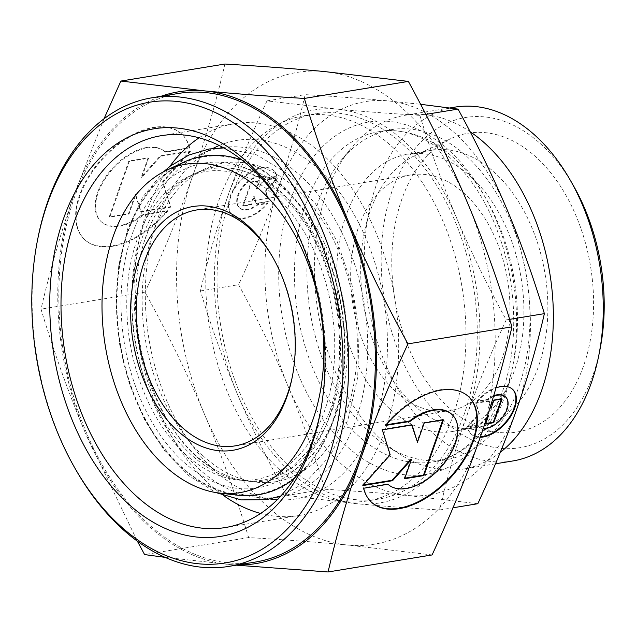 <?xml version="1.0" encoding="UTF-8"?>
<svg xmlns="http://www.w3.org/2000/svg" width="636" height="636" viewBox="0 0 636 636"><rect width="100%" height="100%" fill="white"/><g stroke="black" fill="none" stroke-linecap="round" stroke-linejoin="round"><path stroke-width="0.48" stroke-dasharray="3.18 2.39" d="M333.312 419.402A170.822 111.936 -99.3 0 0 280.182 184.329A170.822 111.936 -99.3 0 0 128.178 231.576A170.822 111.936 -99.3 0 0 181.316 466.641A170.822 111.936 -99.3 0 0 333.312 419.402M195.491 455.193A159.103 104.256 80.7 0 1 146.002 236.25A159.103 104.256 80.7 0 1 167.411 196.683A159.103 104.256 80.7 0 1 197.303 172.507A159.103 104.256 80.7 0 1 287.575 192.247A159.103 104.256 80.7 0 1 337.064 411.19A159.103 104.256 80.7 0 1 247.825 481.142A159.103 104.256 80.7 0 1 211.788 467.762A159.103 104.256 80.7 0 1 195.491 455.193M277.344 497.129A176.919 115.935 80.7 0 1 256.753 497.432A176.919 115.935 80.7 0 1 198.559 468.573A176.919 115.935 80.7 0 1 131.835 296.591A176.919 115.935 80.7 0 1 200.571 154.222A176.919 115.935 80.7 0 1 220.183 147.95M223.029 147.496A176.919 115.935 80.7 0 1 300.955 176.172A176.919 115.935 80.7 0 1 367.163 362.751A176.919 115.935 80.7 0 1 280.19 496.644M273.567 499.403A181.665 119.043 80.7 0 1 213.815 469.773A181.665 119.043 80.7 0 1 145.302 293.18A181.665 119.043 80.7 0 1 215.882 146.996M219.221 145.509A181.665 119.043 80.7 0 1 318.954 169.534A181.665 119.043 80.7 0 1 385.519 375.987A181.665 119.043 80.7 0 1 277.209 499.745M237.53 495.182A171.505 112.381 80.7 0 1 181.117 467.206A171.505 112.381 80.7 0 1 116.436 300.494A171.505 112.381 80.7 0 1 183.065 162.49M241.831 159.946A171.505 112.381 80.7 0 1 280.381 183.764A171.505 112.381 80.7 0 1 344.791 337.247A171.505 112.381 80.7 0 1 294.039 478.852M203.035 455.789A161.449 105.791 80.7 0 1 142.146 298.848A161.449 105.791 80.7 0 1 204.871 168.938A161.449 105.791 80.7 0 1 296.471 188.964A161.449 105.791 80.7 0 1 355.325 374.723A161.449 105.791 80.7 0 1 256.141 482.12A161.449 105.791 80.7 0 1 203.035 455.789M223.594 495.587A198.535 130.094 80.7 0 1 208.934 483.71A198.535 130.094 80.7 0 1 169.733 166.553M199.108 137.805A198.535 130.094 80.7 0 1 234.31 123.726A198.535 130.094 80.7 0 1 323.835 155.589A198.535 130.094 80.7 0 1 398.025 366.511A198.535 130.094 80.7 0 1 298.459 515.581A198.535 130.094 80.7 0 1 260.609 513.459M237.625 564.959A239.033 156.631 80.7 0 1 228.944 564.49A239.033 156.631 80.7 0 1 147.918 525.249A239.033 156.631 80.7 0 1 85.423 433.076L137.384 541.212M324.018 71.51A239.033 156.631 80.7 0 1 405.053 110.751A239.033 156.631 80.7 0 1 467.547 202.924A239.033 156.631 80.7 0 1 479.409 439.691A239.033 156.631 80.7 0 1 347.741 545.044A239.033 156.631 80.7 0 1 266.707 505.803A239.033 156.631 80.7 0 1 204.212 413.631A239.033 156.631 80.7 0 1 192.35 176.864A239.033 156.631 80.7 0 1 324.018 71.51M432.083 554.942L347.741 545.044C319.296 542.341 286.256 539.845 248.62 537.563C235.137 493.051 220.334 451.735 204.212 413.631C188.169 375.51 168.445 335.005 145.032 292.115C164.215 250.687 179.996 212.273 192.35 176.864C204.8 141.446 215.644 103.835 224.905 64.029M477.819 503.712L407.533 495.468C383.373 493.186 355.842 491.103 324.932 489.243C313.906 452.705 301.567 418.281 287.925 385.957C274.291 353.64 257.85 319.884 238.611 284.697C254.384 250.703 267.533 218.689 278.051 188.654C288.561 158.618 297.608 127.279 305.169 94.629C336.078 96.497 363.609 98.572 387.769 100.862A199.195 130.523 80.7 0 1 455.297 133.56A199.195 130.523 80.7 0 1 507.377 210.365A199.195 130.523 80.7 0 1 517.259 407.676A199.195 130.523 80.7 0 1 407.533 495.468A199.195 130.523 80.7 0 1 340.006 462.77A199.195 130.523 80.7 0 1 287.925 385.957A199.195 130.523 80.7 0 1 278.051 188.654A199.195 130.523 80.7 0 1 387.769 100.862L420.619 104.304M419.879 115.355C388.978 113.486 361.439 111.411 337.287 109.122A199.195 130.523 80.7 0 1 404.806 141.828A199.195 130.523 80.7 0 1 456.887 218.633A199.195 130.523 80.7 0 1 466.768 415.936A199.195 130.523 80.7 0 1 357.05 503.736A199.195 130.523 80.7 0 1 289.523 471.03A199.195 130.523 80.7 0 1 237.443 394.225C251.085 426.541 267.525 460.297 286.757 495.492L357.05 503.736C381.203 506.025 408.733 508.1 439.643 509.969C447.211 477.318 456.25 445.971 466.768 415.936C477.286 385.909 490.435 353.894 506.208 319.9C486.969 284.705 470.529 250.958 456.887 218.633C443.244 186.316 430.914 151.885 419.879 115.355L425.866 114.377M76.248 470.473A237.435 155.589 80.7 0 1 38.081 237.331M255.449 562.041A237.435 155.589 80.7 0 1 148.379 523.929A237.435 155.589 80.7 0 1 59.649 271.683A237.435 155.589 80.7 0 1 178.724 93.405M279.387 469.591A195.212 127.916 80.7 0 1 206.446 262.207A195.212 127.916 80.7 0 1 304.342 115.633A195.212 127.916 80.7 0 1 392.372 146.964A195.212 127.916 80.7 0 1 465.313 354.347A195.212 127.916 80.7 0 1 367.417 500.922A195.212 127.916 80.7 0 1 279.387 469.591M290.676 467.738A195.212 127.916 80.7 0 1 217.727 260.355A195.212 127.916 80.7 0 1 315.631 113.788A195.212 127.916 80.7 0 1 403.653 145.119A195.212 127.916 80.7 0 1 476.603 352.503A195.212 127.916 80.7 0 1 378.698 499.077A195.212 127.916 80.7 0 1 290.676 467.738M370.017 433.029A167.324 109.638 80.7 0 1 340.856 160.709A167.324 109.638 80.7 0 1 391.41 129.641A167.324 109.638 80.7 0 1 466.864 156.496A167.324 109.638 80.7 0 1 529.383 334.25A167.324 109.638 80.7 0 1 445.47 459.884A167.324 109.638 80.7 0 1 387.65 446.552A167.324 109.638 80.7 0 1 370.017 433.029M500.262 452.371A179.273 117.477 80.7 0 1 462.833 469.153A179.273 117.477 80.7 0 1 400.879 454.867A179.273 117.477 80.7 0 1 381.99 440.374A179.273 117.477 80.7 0 1 350.746 148.609A179.273 117.477 80.7 0 1 404.909 115.315A179.273 117.477 80.7 0 1 470.115 131.716M512.735 460.981A179.273 117.477 80.7 0 1 431.9 432.21A179.273 117.477 80.7 0 1 364.905 241.752A179.273 117.477 80.7 0 1 454.812 107.15M599.994 349.387A167.324 109.638 80.7 0 1 444.27 420.873A167.324 109.638 80.7 0 1 392.221 190.617A167.324 109.638 80.7 0 1 541.109 144.34A167.324 109.638 80.7 0 1 573.1 185.092M413.623 404.941A140.429 92.021 80.7 0 1 360.668 268.432A140.429 92.021 80.7 0 1 415.221 155.43A140.429 92.021 80.7 0 1 431.574 150.311A140.429 92.021 80.7 0 1 494.903 172.849A140.429 92.021 80.7 0 1 547.381 322.039A140.429 92.021 80.7 0 1 476.952 427.479A140.429 92.021 80.7 0 1 459.82 427.845A140.429 92.021 80.7 0 1 413.623 404.941M536.498 157.505A151.384 99.2 -99.3 0 0 450.598 138.728A151.384 99.2 -99.3 0 0 391.784 260.545A151.384 99.2 -99.3 0 0 448.881 407.708A151.384 99.2 -99.3 0 0 498.672 432.401A151.384 99.2 -99.3 0 0 591.679 331.698A151.384 99.2 -99.3 0 0 536.498 157.505M389.685 408.861A140.429 92.021 80.7 0 1 337.207 259.671A140.429 92.021 80.7 0 1 407.636 154.23A140.429 92.021 80.7 0 1 470.958 176.768A140.429 92.021 80.7 0 1 523.436 325.958A140.429 92.021 80.7 0 1 453.007 431.399A140.429 92.021 80.7 0 1 389.685 408.861M395.735 391.577A119.512 78.315 80.7 0 1 351.072 264.608A119.512 78.315 80.7 0 1 411.015 174.868A119.512 78.315 80.7 0 1 464.908 194.052A119.512 78.315 80.7 0 1 509.563 321.021A119.512 78.315 80.7 0 1 449.628 410.761A119.512 78.315 80.7 0 1 395.735 391.577M512.354 389.113A30.48 17.697 132.5 0 0 512.115 388.89A30.48 17.697 132.5 0 0 476.944 401.173L487.271 399.488A20.114 11.679 -47.5 0 1 493.671 395.791M493.449 396.514A20.114 11.679 132.5 0 0 487.748 399.925L477.421 401.61L476.944 401.173M477.421 401.61A30.48 17.697 -47.5 0 1 496 387.912M480.252 437.266A30.48 17.697 -47.5 0 1 471.435 434.285A30.48 17.697 -47.5 0 1 468.072 428.306L478.399 426.621A20.114 11.679 132.5 0 0 478.431 426.645A20.114 11.679 132.5 0 0 483.225 428.577M478.399 426.621L477.922 426.176L467.595 427.869A30.48 17.697 132.5 0 0 470.95 433.847A30.48 17.697 132.5 0 0 480.411 436.805M505.119 396.53A20.114 11.679 -47.5 0 1 495.794 423.25A20.114 11.679 -47.5 0 1 477.954 426.207A20.114 11.679 -47.5 0 1 477.922 426.176M229.342 209.729A30.48 17.697 -47.5 0 1 244.319 177.277A30.48 17.697 -47.5 0 1 273.862 170.75A30.48 17.697 -47.5 0 1 277.224 176.721L266.889 178.414A20.114 11.679 132.5 0 0 266.866 178.39A20.114 11.679 132.5 0 0 249.018 181.34A20.114 11.679 132.5 0 0 239.7 208.059A20.114 11.679 132.5 0 0 257.54 205.11L267.875 203.417A30.48 17.697 -47.5 0 1 232.704 215.699A30.48 17.697 -47.5 0 1 229.342 209.729M276.747 176.283A30.48 17.697 132.5 0 0 273.385 170.305A30.48 17.697 132.5 0 0 243.834 176.84A30.48 17.697 132.5 0 0 228.865 209.292A30.48 17.697 132.5 0 0 232.22 215.262A30.48 17.697 132.5 0 0 267.398 202.979L257.063 204.673A20.114 11.679 -47.5 0 1 239.223 207.622A20.114 11.679 -47.5 0 1 248.541 180.902A20.114 11.679 -47.5 0 1 266.389 177.953L276.747 176.283L277.224 176.721M257.063 204.673L257.54 205.11M468.191 396.308A71.709 41.642 132.5 0 0 467.953 396.085A71.709 41.642 132.5 0 0 385.193 424.991L386.179 424.824M385.678 425.428L385.193 424.991M451.488 414.068A47.326 27.483 -47.5 0 1 429.554 476.936A47.326 27.483 -47.5 0 1 387.57 483.885L387.984 484.258L387.507 483.821L363.204 487.804A71.709 41.642 132.5 0 0 371.106 501.86A71.709 41.642 132.5 0 0 371.345 502.082M77.107 225.852A71.709 41.642 -47.5 0 1 112.341 149.492A71.709 41.642 -47.5 0 1 181.864 134.14A71.709 41.642 -47.5 0 1 189.767 148.196L165.463 152.179A47.326 27.483 132.5 0 0 165.4 152.115A47.326 27.483 132.5 0 0 123.408 159.064A47.326 27.483 132.5 0 0 101.474 221.932A47.326 27.483 132.5 0 0 143.466 214.992L167.769 211.009A71.709 41.642 -47.5 0 1 85.009 239.915A71.709 41.642 -47.5 0 1 77.107 225.852M189.29 147.759A71.709 41.642 132.5 0 0 181.379 133.695A71.709 41.642 132.5 0 0 111.856 149.055A71.709 41.642 132.5 0 0 76.63 225.414A71.709 41.642 132.5 0 0 84.532 239.478A71.709 41.642 132.5 0 0 167.292 210.572L142.989 214.555A47.326 27.483 -47.5 0 1 100.997 221.495A47.326 27.483 -47.5 0 1 122.931 158.626A47.326 27.483 -47.5 0 1 164.915 151.678A47.326 27.483 -47.5 0 1 164.978 151.742L189.29 147.759L189.767 148.196M142.989 214.555L143.466 214.992M190.371 151.448L163.031 182.182L170.869 207.153L141.168 212.011L135.762 194.783L129.029 213.998L109.782 217.154L129.291 161.449L148.538 158.3L141.804 177.524L160.677 156.313L190.371 151.448L189.894 151.01L160.2 155.876L141.327 177.078L148.053 157.863L128.814 161.011L109.305 216.717L128.552 213.561L135.277 194.346L140.691 211.573L170.392 206.716L162.546 181.745L189.894 151.01M162.546 181.745L163.031 182.182M170.392 206.716L170.869 207.153M140.691 211.573L141.168 212.011M135.277 194.346L135.762 194.783M128.552 213.561L129.029 213.998M109.305 216.717L109.782 217.154M128.814 161.011L129.291 161.449M148.053 157.863L148.538 158.3M141.327 177.078L141.804 177.524M160.2 155.876L160.677 156.313M164.978 151.742L165.463 152.179M167.292 210.572L167.769 211.009M443.459 419.863L442.982 419.426L423.735 422.582L417.001 441.797M424.212 423.02L423.735 422.582M411.746 425.055L411.595 424.57L381.894 429.427L389.733 454.398L362.393 485.133L363.402 484.966M412.072 425.007L411.595 424.57M382.371 429.864L381.894 429.427M390.21 454.835L389.733 454.398M362.87 485.57L362.393 485.133M410.959 459.057L404.226 478.28L404.901 478.169M404.703 478.717L404.226 478.28M442.783 419.975L442.982 419.426M363.681 488.241L363.204 487.804M277.479 178.104L265.856 191.166L269.187 201.779L256.57 203.846L254.273 196.524L251.411 204.689L243.23 206.024L251.522 182.357L259.703 181.014L256.841 189.186L264.862 180.171L277.479 178.104L277.002 177.667L264.377 179.734L256.364 188.749L259.218 180.576L251.045 181.92L242.753 205.587L250.934 204.251L253.788 196.079L256.093 203.409L268.71 201.342L265.379 190.728L277.002 177.667M265.379 190.728L265.856 191.166M268.71 201.342L269.187 201.779M256.093 203.409L256.57 203.846M253.788 196.079L254.273 196.524M250.934 204.251L251.411 204.689M242.753 205.587L243.23 206.024M251.045 181.92L251.522 182.357M259.218 180.576L259.703 181.014M256.364 188.749L256.841 189.186M264.377 179.734L264.862 180.171M267.398 202.979L267.875 203.417M502.066 399.003L501.589 398.565L493.409 399.901L490.547 408.073M493.886 400.338L493.409 399.901M490.221 407.04L488.249 400.752L475.625 402.819L478.956 413.424L467.333 426.486L479.957 424.419L487.335 416.135M486.834 417.669L480.434 424.864L467.818 426.923L479.433 413.869L476.102 403.256L488.726 401.189L490.396 406.499M488.726 401.189L488.249 400.752M476.102 403.256L475.625 402.819M479.433 413.869L478.956 413.424M467.818 426.923L467.333 426.486M480.434 424.864L479.957 424.419M487.979 415.411L485.117 423.576L485.785 423.465M485.594 424.013L485.117 423.576M501.399 399.114L501.589 398.565M487.748 399.925L487.271 399.488M468.072 428.306L467.595 427.869M272.812 257.357A119.512 78.315 80.7 0 1 273.337 258.264A119.512 78.315 80.7 0 1 292.552 375.622A119.512 78.315 80.7 0 1 292.337 376.647M227.561 196.922A199.195 130.523 80.7 0 1 337.287 109.122L266.993 100.878C251.22 134.872 238.079 166.886 227.561 196.922C217.043 226.949 208.004 258.296 200.435 290.946C211.47 327.476 223.8 361.908 237.443 394.225A199.195 130.523 80.7 0 1 227.561 196.922M103.994 118.813L73.561 196.309C61.12 231.735 50.268 269.338 41.014 309.144C54.489 353.664 69.292 394.972 85.423 433.076A239.033 156.631 80.7 0 1 73.561 196.309A239.033 156.631 80.7 0 1 160.908 96.322M266.993 100.878L305.169 94.629M200.435 290.946L238.611 284.697M286.757 495.492L324.932 489.243M506.208 319.9L509.651 319.336M439.643 509.969L452.991 507.782M165.106 557.359L236.306 565.173M145.032 292.115L41.014 309.144M248.62 537.563L144.603 554.592M287.695 214.101A198.535 130.094 80.7 0 1 288.744 215.906A198.535 130.094 80.7 0 1 320.655 410.856A198.535 130.094 80.7 0 1 320.234 412.907M185.593 454.422A156.027 102.237 80.7 0 1 126.755 302.744A156.027 102.237 80.7 0 1 187.366 177.198A156.027 102.237 80.7 0 1 275.897 196.556A156.027 102.237 80.7 0 1 332.779 376.083A156.027 102.237 80.7 0 1 236.918 479.87A156.027 102.237 80.7 0 1 185.593 454.422M282.67 194.06A157.808 103.406 -99.3 0 0 221.225 167.848A157.808 103.406 -99.3 0 0 193.129 174.479A157.808 103.406 -99.3 0 0 142.241 237.705A157.808 103.406 -99.3 0 0 191.333 454.867A157.808 103.406 -99.3 0 0 243.238 480.609A157.808 103.406 -99.3 0 0 271.993 477.93A157.808 103.406 -99.3 0 0 331.754 411.222A157.808 103.406 -99.3 0 0 282.67 194.06M329.583 415.976A164.597 107.858 80.7 0 1 183.112 461.505A164.597 107.858 80.7 0 1 131.914 234.994A164.597 107.858 80.7 0 1 278.377 189.472A164.597 107.858 80.7 0 1 329.583 415.976M305.503 204.816A167.324 109.638 80.7 0 1 378.937 131.676A167.324 109.638 80.7 0 1 454.39 158.539A167.324 109.638 80.7 0 1 506.439 388.795A167.324 109.638 80.7 0 1 432.997 461.927A167.324 109.638 80.7 0 1 357.543 435.072A167.324 109.638 80.7 0 1 305.503 204.816M290.485 200.046A178.478 116.952 80.7 0 1 449.302 150.676A178.478 116.952 80.7 0 1 504.817 396.284A178.478 116.952 80.7 0 1 346 445.645A178.478 116.952 80.7 0 1 290.485 200.046M163.492 171.823L142.854 196.906L127.701 228.841L118.781 265.045L116.07 304.302L119.671 344.609L129.378 383.858L144.706 420.022L164.899 451.226L189.027 475.855L216.001 492.582M280.794 495.985L305.423 482.462L330.148 455.75L347.9 419.824L357.663 377.633L359.078 331.761L352.113 285.373L337.247 241.688L315.464 203.719L288.148 174.097L256.928 154.946L223.816 147.926M167.411 196.683C158.849 207.28 151.877 220.191 146.503 235.423C116.873 311.807 151.885 433.426 211.788 467.762M200.571 154.222L212.718 148.49M197.303 172.507L204.871 168.938M234.31 123.726L161.25 135.683M315.631 113.788L304.342 115.633M391.41 129.641L378.937 131.676C421.024 123.098 473.844 164.804 498.012 232.617C517.235 283.736 518.904 345.817 502.607 391.235C492.972 417.963 479.409 437.504 461.927 449.851C452.792 456.25 443.149 460.273 432.997 461.927L445.47 459.884M340.856 160.709L350.746 148.609M449.803 107.969L404.909 115.315M415.221 155.43L450.598 138.728M431.574 150.311L407.636 154.23M411.015 174.868L196.588 209.975M512.115 388.89L512.592 389.327M477.954 426.207L478.431 426.645M273.862 170.75L273.385 170.305M239.7 208.059L239.223 207.622M467.953 396.085L468.43 396.522M181.864 134.14L181.379 133.695M101.474 221.932L100.997 221.495M165.4 152.115L164.915 151.678M85.009 239.915L84.532 239.478M371.106 501.86L371.583 502.305M232.704 215.699L232.22 215.262M470.95 433.847L471.435 434.285M273.337 258.264L272.28 256.427M292.552 375.622L292.131 377.697M449.628 410.761L235.209 445.86M476.952 427.479L453.007 431.399M459.82 427.845L498.672 432.401M495.508 463.803L462.833 469.153M387.65 446.552L400.879 454.867M378.698 499.077L367.417 500.922M298.459 515.581L225.398 527.538M288.744 215.906L286.629 212.241M320.655 410.856L319.829 415.006M247.825 481.142L256.141 482.12M256.753 497.432L270.101 498.998M187.366 177.198L193.129 174.479M221.225 167.848C259.234 165.956 303.634 204.84 324.718 263.678C342.884 311.855 344.481 370.383 329.098 413.241L313.246 445.184L292.059 467.595L271.993 477.93M236.918 479.87L243.238 480.609"/><path stroke-width="0.95" d="M220.183 147.95A176.919 115.935 80.7 0 1 223.029 147.496M212.718 148.49L215.882 146.996A181.665 119.043 80.7 0 1 219.221 145.509M164.772 465.926A166.417 109.05 80.7 0 1 102.006 304.151A166.417 109.05 80.7 0 1 166.664 170.233A166.417 109.05 80.7 0 1 261.086 190.88A166.417 109.05 80.7 0 1 321.752 382.371A166.417 109.05 80.7 0 1 219.507 493.075A166.417 109.05 80.7 0 1 164.772 465.926M166.664 170.233L183.065 162.49A171.505 112.381 80.7 0 1 241.831 159.946M127.629 503.227A206.501 135.317 80.7 0 1 63.393 219.054A206.501 135.317 80.7 0 1 247.15 161.941A206.501 135.317 80.7 0 1 286.629 212.241A206.501 135.317 80.7 0 1 319.829 415.006A206.501 135.317 80.7 0 1 127.629 503.227M320.234 412.907A198.535 130.094 80.7 0 1 225.398 527.538A198.535 130.094 80.7 0 1 135.873 495.675A198.535 130.094 80.7 0 1 61.684 284.753A198.535 130.094 80.7 0 1 161.25 135.683A198.535 130.094 80.7 0 1 250.783 167.554A198.535 130.094 80.7 0 1 287.695 214.101M169.733 166.553A198.535 130.094 80.7 0 1 199.108 137.805M236.306 565.173L328.065 571.971C337.319 532.165 348.17 494.554 360.612 459.136C372.974 423.727 388.747 385.313 407.938 343.885C384.526 300.995 364.794 260.49 348.751 222.369C332.628 184.265 317.825 142.949 304.342 98.437C266.715 96.155 233.674 93.659 205.229 90.956A239.033 156.631 80.7 0 1 286.256 130.197A239.033 156.631 80.7 0 1 348.751 222.369A239.033 156.631 80.7 0 1 360.612 459.136A239.033 156.631 80.7 0 1 237.625 564.959M137.384 541.212L144.603 554.592L165.106 557.359M160.908 96.322A239.033 156.631 80.7 0 1 205.229 90.956L120.888 81.058L224.905 64.029C262.541 66.311 295.573 68.807 324.018 71.51L408.368 81.408C431.772 124.298 451.504 164.804 467.547 202.924C483.67 241.028 498.473 282.336 511.956 326.856C502.694 366.662 491.851 404.265 479.409 439.691C467.047 475.092 451.266 513.514 432.083 554.942L328.065 571.971M420.619 104.304L458.055 109.106C477.294 144.293 493.735 178.048 507.377 210.365C521.011 242.69 533.35 277.113 544.384 313.651C536.816 346.302 527.777 377.641 517.259 407.676C506.741 437.711 493.592 469.718 477.819 503.712L452.991 507.782M119.83 525.503A233.452 152.974 80.7 0 1 75.191 468.637A233.452 152.974 80.7 0 1 37.667 239.406A233.452 152.974 80.7 0 1 254.949 139.674A233.452 152.974 80.7 0 1 327.564 460.933A233.452 152.974 80.7 0 1 119.83 525.503M37.667 239.406L38.081 237.331A237.435 155.589 80.7 0 1 151.996 97.777A237.435 155.589 80.7 0 1 259.067 135.889A237.435 155.589 80.7 0 1 347.797 388.135A237.435 155.589 80.7 0 1 228.714 566.414A237.435 155.589 80.7 0 1 121.651 528.309A237.435 155.589 80.7 0 1 76.248 470.473L75.191 468.637M151.996 97.777L178.724 93.405A237.435 155.589 80.7 0 1 285.795 131.517A237.435 155.589 80.7 0 1 374.525 383.762A237.435 155.589 80.7 0 1 255.449 562.041L228.714 566.414M470.115 131.716A179.273 117.477 80.7 0 1 485.753 144.094A179.273 117.477 80.7 0 1 553.074 304.318A179.273 117.477 80.7 0 1 500.262 452.371M449.803 107.969L454.812 107.15A179.273 117.477 80.7 0 1 535.655 135.921A179.273 117.477 80.7 0 1 569.936 179.591A179.273 117.477 80.7 0 1 598.754 355.619A179.273 117.477 80.7 0 1 512.735 460.981L495.508 463.803M292.337 376.647A119.512 78.315 80.7 0 1 235.209 445.86A119.512 78.315 80.7 0 1 181.316 426.677A119.512 78.315 80.7 0 1 136.653 299.707A119.512 78.315 80.7 0 1 196.588 209.975A119.512 78.315 80.7 0 1 250.481 229.159A119.512 78.315 80.7 0 1 272.812 257.357M177.19 430.461A123.503 80.923 80.7 0 1 138.775 260.506A123.503 80.923 80.7 0 1 248.668 226.352A123.503 80.923 80.7 0 1 272.28 256.427A123.503 80.923 80.7 0 1 292.131 377.697A123.503 80.923 80.7 0 1 177.19 430.461M480.411 436.805A30.48 17.697 132.5 0 0 506.137 421.549A30.48 17.697 132.5 0 0 515.478 394.869A30.48 17.697 132.5 0 0 512.354 389.113M496 387.912A30.48 17.697 -47.5 0 1 512.592 389.327A30.48 17.697 -47.5 0 1 515.955 395.306A30.48 17.697 -47.5 0 1 506.328 422.328A30.48 17.697 -47.5 0 1 480.252 437.266M483.225 428.577A20.114 11.679 132.5 0 0 496.271 423.695A20.114 11.679 132.5 0 0 505.596 396.975A20.114 11.679 132.5 0 0 493.449 396.514M371.345 502.082A71.709 41.642 132.5 0 0 440.835 486.325A71.709 41.642 132.5 0 0 475.863 410.148A71.709 41.642 132.5 0 0 468.191 396.308M385.678 425.428A71.709 41.642 -47.5 0 1 468.43 396.522A71.709 41.642 -47.5 0 1 476.34 410.586A71.709 41.642 -47.5 0 1 441.106 486.945A71.709 41.642 -47.5 0 1 371.583 502.305A71.709 41.642 -47.5 0 1 363.681 488.241L387.984 484.258A47.326 27.483 132.5 0 0 388.047 484.322A47.326 27.483 132.5 0 0 430.039 477.374A47.326 27.483 132.5 0 0 451.965 414.505A47.326 27.483 132.5 0 0 409.982 421.445L385.678 425.428M424.212 423.02L443.459 419.863L423.95 475.569L404.703 478.717L411.436 459.502L392.563 480.705L362.87 485.57L390.21 454.835L382.371 429.864L412.072 425.007L417.478 442.235L424.212 423.02M417.478 442.235L411.746 425.055M363.402 484.966L392.086 480.267L410.959 459.057L411.436 459.502M392.563 480.705L392.086 480.267M404.901 478.169L423.473 475.132L442.783 419.975M423.95 475.569L423.473 475.132M386.179 424.824L409.505 421.008A47.326 27.483 -47.5 0 1 451.488 414.068L451.965 414.505M409.982 421.445L409.505 421.008M490.396 406.499L491.024 408.511L493.886 400.338L502.066 399.003L493.775 422.678L485.594 424.013L488.456 415.849L486.834 417.669M491.024 408.511L490.221 407.04M487.335 416.135L487.979 415.411L488.456 415.849M485.785 423.465L493.298 422.24L501.399 399.114M493.775 422.678L493.298 422.24M493.671 395.791A20.114 11.679 -47.5 0 1 505.119 396.53L505.596 396.975M569.936 179.591L573.1 185.092A167.324 109.638 80.7 0 1 599.994 349.387L598.754 355.619M425.866 114.377L458.055 109.106M509.651 319.336L544.384 313.651M120.888 81.058L103.994 118.813M408.368 81.408L304.342 98.437M511.956 326.856L407.938 343.885M277.209 499.745A181.665 119.043 80.7 0 1 273.567 499.403L270.101 498.998M260.609 513.459A198.535 130.094 80.7 0 1 223.594 495.587M280.19 496.644A176.919 115.935 80.7 0 1 277.344 497.129M294.039 478.852A171.505 112.381 80.7 0 1 237.53 495.182L219.507 493.075M223.816 147.926L209.101 148.999L188.964 155.001L170.432 166.012L163.492 171.823M280.794 495.985L266.508 499.665L241.203 499.896L216.001 492.582"/></g></svg>
